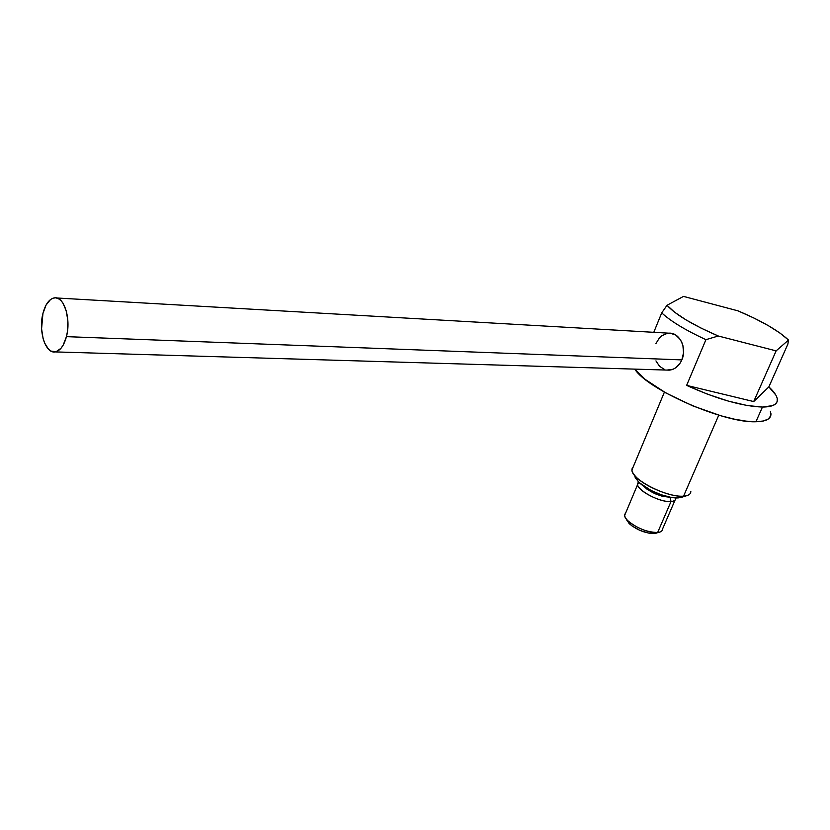 <?xml version="1.0" encoding="UTF-8"?>
<svg xmlns="http://www.w3.org/2000/svg" width="830" height="830" viewBox="0 0 830 830"><rect width="100%" height="100%" fill="white"/><g stroke="black" fill="none" stroke-linecap="round" stroke-linejoin="round"><path stroke-width="1.25" d="M55.133 351.91L669.26 370.149C674.821 369.526 679.013 366.103 681.845 359.898L66.442 336.648C63.91 345.82 60.144 350.903 55.133 351.91C45.401 353.881 38.263 330.942 42.942 313.45C45.432 304.05 49.281 298.852 54.479 297.856C64.045 295.978 71.287 319.062 66.442 336.648L681.845 359.898C687.271 348.019 679.448 332.156 668.835 333.183L56.627 297.98M66.442 336.648L67.427 331.606L67.873 320.909L66.265 310.845L62.873 302.992L60.663 300.294L58.224 298.551L55.662 297.835L53.078 298.167L50.547 299.516L46.086 305.004L42.942 313.45L41.583 328.815L43.108 338.65L44.55 342.894L48.514 349.223L50.9 351.069L56.035 351.733L60.984 348.289L63.153 345.156L66.442 336.648M655.949 360.894L659.549 366.3L664.571 369.516M666.926 370.087L673.089 369.236L675.765 367.763L680.226 363.001L681.845 359.898L683.515 352.864L682.924 345.643L681.793 342.323L680.164 339.366L675.672 334.998L670.152 333.204L667.268 333.359L661.821 335.745L659.456 337.883L655.897 343.599M671.024 501.496L669.976 497.191C659.632 496.527 650.71 492.719 643.219 485.789L646.975 489.161L655.524 493.892L661.894 496.112L669.976 497.191L671.024 501.496C660.483 502.69 637.067 490.634 637.668 484.409L638.789 482.209C630.987 486.494 658.232 502.949 671.024 501.496L657.64 532.507C646.933 532.258 636.973 528.305 627.781 520.659C624.648 517.432 623.901 514.953 625.561 513.22L624.689 515.306C623.942 521.821 647.068 533.96 657.64 532.507L671.024 501.496C674.448 501.206 676.035 500.002 675.796 497.886L675.838 498.301C675.807 500.168 674.199 501.237 671.024 501.496M626.494 519.238L629.099 523.543C636.869 530.017 645.273 533.348 654.32 533.555L657.64 532.507C660.825 532.165 662.454 531.024 662.527 529.073L675.018 500.2M681.306 497.388L686.96 495.603L678.421 497.876L681.638 497.284L678.421 497.876L670.557 497.263L660.95 494.67L651.135 490.489L639.39 482.77L635.303 477.841L634.639 475.414L638.301 481.742C646.238 490.063 668.14 498.882 678.421 497.876L683.567 496.153C671.48 497.336 645.564 486.899 636.226 477.136C631.838 472.633 630.821 469.24 633.197 466.958L631.931 469.967C631.07 479.356 667.424 497.938 683.567 496.153L718.759 415.166L683.567 496.153C688.381 495.78 690.799 494.192 690.83 491.412M661.717 312.869L653.781 332.322L661.717 312.869C670.682 321.22 685.414 330.164 705.925 339.678C685.414 330.164 670.682 321.22 661.717 312.869L667.029 305.274L683.505 296.393L737.943 310.835L753.879 318.004L768.227 325.588L780.055 333.1L788.5 340.051L776.123 350.872L718.272 336.005L701.122 328.14L686.182 319.986L674.551 312.163L667.029 305.274L661.717 312.869M775.801 394.997L768.86 386.894L787.878 344.118L768.86 386.894L753.702 401.564L686.638 385.379L705.925 339.678L718.272 336.005L776.123 350.872L753.702 401.564L768.86 386.894C774.11 391.729 776.942 395.869 777.357 399.334C777.741 404.366 772.772 406.939 762.459 407.053C742.207 406.306 716.933 399.074 686.638 385.379L705.925 339.678L718.272 336.005C692.645 324.904 675.558 314.653 667.029 305.274L683.505 296.393L737.943 310.835C761.432 320.774 778.281 330.516 788.5 340.051L776.123 350.872L753.702 401.564L686.638 385.379L707.492 394.188L728.356 401.118L747.259 405.528L762.459 407.053L755.912 421.754L762.459 407.053L772.689 405.611L775.677 403.847L777.181 401.45L777.212 398.473M770.396 411.275L770.8 415.602L768.476 418.901L763.476 420.986L755.912 421.754L746.066 421.142L734.301 419.15L721.114 415.851L692.76 405.88L665.919 392.974L645.128 379.362L634.784 369.132C647.4 389.602 724.31 423.331 755.912 421.754C766.246 421.516 771.246 418.808 770.935 413.641M646.373 487.843C652.287 492.429 658.968 495.261 666.417 496.34L655.741 493.394L646.373 487.843M787.878 344.118L788.5 340.051L787.878 344.118M656.26 533.171L649.247 533.254L639.951 530.412L631.537 525.629L626.878 520.576M659.466 532.186L654.32 533.555L659.466 532.186M627.781 520.659L629.099 523.543M637.668 484.409L624.689 515.306M636.226 477.136L638.301 481.742M664.405 392.123L631.931 469.967"/></g></svg>
